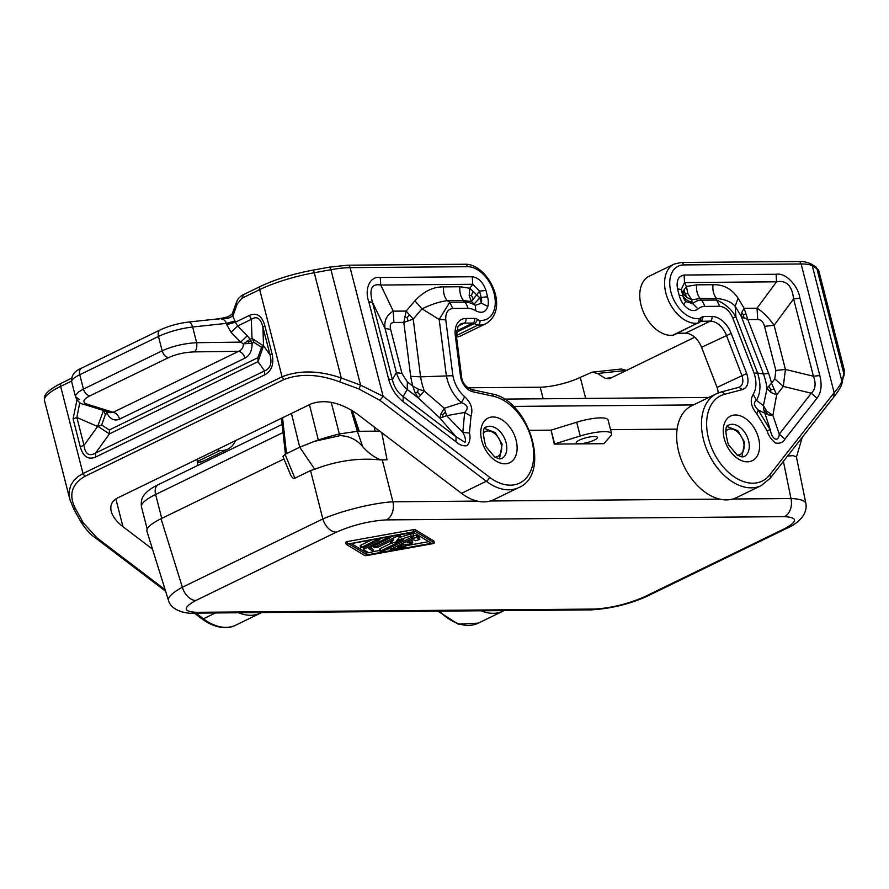 <?xml version="1.0" encoding="UTF-8"?>
<svg xmlns="http://www.w3.org/2000/svg" width="889" height="889" viewBox="0 0 889 889"><rect width="100%" height="100%" fill="white"/><g stroke="black" fill="none" stroke-linecap="round" stroke-linejoin="round"><path stroke-width="1.33" d="M291.448 413.429L299.715 447.223L314.317 441.4L340.054 435.621C349.477 436.055 357.034 439.766 362.712 446.734L357.367 431.309L339.365 433.943L331.219 402.317M340.054 435.621L339.365 433.943A63.73 14.335 -14.4 0 0 318.318 440.022L309.45 404.684M386.393 519.898C369.602 520.887 352.922 524.977 336.353 532.167A14.602 9.557 -115.9 0 1 322.84 518.954A51.095 9.023 -14.3 0 1 392.905 501.785A14.602 10.535 -90.5 0 1 386.393 519.898L784.476 516.653A14.602 10.535 -90.5 0 0 790.977 498.54L732.847 499.007M350.933 409.729L357.367 431.309L379.692 431.121M381.77 432.699L387.048 459.813L380.259 459.902C358.5 457.691 336.664 460.813 314.75 469.259L299.715 447.223L285.08 454.335L282.958 456.413L290.259 474.159C291.692 477.526 293.237 478.871 294.881 478.193L285.08 454.335M314.317 441.4A63.73 14.335 -14.4 0 1 318.318 440.022M590.974 609.887C611.21 608.643 629.968 604.064 647.281 596.163L647.281 596.163A14.602 9.557 64.1 0 1 644.436 596.808C627.867 603.998 611.188 608.087 594.397 609.076A14.602 10.535 -90.5 0 1 590.974 609.887L192.891 613.132A14.602 10.535 -90.5 0 0 196.313 612.31C183.067 611.576 182.923 607.62 195.869 600.464A14.602 9.557 -115.9 0 1 182.367 587.251L161.031 518.743C150.908 523.765 146.218 527.944 146.941 531.278L168.488 600.475A51.095 11.357 -17.3 0 1 182.367 587.251L322.84 518.954L310.55 470.57L294.881 478.193M284.013 458.957L161.031 518.743M310.55 470.57L314.75 469.259M380.748 459.869C374.313 457.379 368.302 453.001 362.712 446.734M353.422 417.852L358.289 431.298M677.107 429.12L610.554 429.665M576.694 422.219L580.228 435.999L554.625 443.922L551.091 430.143L576.694 422.219A25.548 5.745 -14.4 0 1 608.065 419.975L611.599 433.743A25.548 5.745 -14.4 0 1 610.854 435.754L603.853 443.689L554.28 444.089L551.091 430.143L529.433 430.32M791.766 450.69L793.299 448.723M787.543 456.079L793.088 455.646L796.4 456.846L805.901 503.552A51.095 11.601 168.5 0 0 790.977 498.54L783.398 461.358M784.476 516.653C797.722 517.398 797.866 521.343 784.92 528.511A14.602 9.557 64.1 0 0 787.765 527.855L647.281 596.163M346.221 544.235L345.677 542.234L347.154 541.579L413.485 529.644L414.018 531.711L415.685 531.689L434.31 542.946L432.865 543.646L366.535 555.592L364.868 555.603L346.243 544.346L414.018 531.711M433.799 540.99L415.152 529.622L413.485 529.644M351.299 543.579L366.612 552.825L368.346 552.514M373.513 551.58L379.836 550.447M387.337 549.102L390.338 548.557M405.64 545.802L428.72 541.645M411.396 540.612L412.818 542.879L408.807 544.29L403.762 544.324L397.439 547.402L404.006 546.213L405.773 546.302L402.828 547.591L390.56 549.402L412.874 538.289L416.83 537.578L419.852 539.456L415.23 540.756L413.385 539.645L407.062 542.723L412.118 542.679M412.818 542.879L411.585 540.612M419.308 537.512L416.296 535.511L413.907 535.678M390.16 541.29L390.593 543.223L392.082 543.112L403.75 539.501L380.048 551.291L379.514 549.224L380.192 548.635L391.149 543.312M389.927 537.467L392.682 536.134M399.328 537.478L410.44 534.033L410.974 536.1L396.727 540.512L400.506 536L396.461 536.612L374.825 547.135L374.147 547.735L378.192 547.113L393.66 539.59L390.627 543.123M380.048 551.291L384.081 550.68L413.285 536.478L413.963 535.889L413.429 533.822L410.44 534.033M370.235 547.757L372.902 549.369L373.513 551.536L368.891 552.836L364.09 549.947A4.856 1.089 165.6 0 1 363.934 549.746A4.856 1.089 165.6 0 1 365.279 548.569L385.993 538.49L390.027 537.878L368.635 548.535L373.436 551.436M379.381 539.379L382.181 538.023M371.669 539.912L360.834 545.179L360.167 545.768L360.69 547.835L364.734 547.224L378.814 540.379L379.492 539.779L375.447 540.401L360.69 547.835M349.077 543.979L413.418 532.4L431.476 543.312L367.135 554.892L349.077 543.979M366.612 552.825L367.135 554.892M413.963 535.889L410.974 536.1M580.228 435.999A25.548 5.745 -14.4 0 1 611.599 433.743M594.308 436.477A10.946 2.467 -14.4 0 1 597.464 437.377A10.946 2.467 -14.4 0 1 591.252 441.344A10.946 2.467 -14.4 0 1 579.417 443.722A10.946 2.467 -14.4 0 1 576.25 442.822A10.946 2.467 -14.4 0 1 582.473 438.855A10.946 2.467 -14.4 0 1 594.308 436.477M481.06 610.787A51.095 33.438 64.1 0 0 503.185 611.043A51.095 33.438 64.1 0 0 504.052 610.599M467.825 387.793L540.212 387.204L543.179 398.772M746.682 373.513L717.056 387.404L701.554 347.31L731.191 333.419L746.682 373.513C749.316 381.892 747.949 387.237 742.582 389.538L724.379 394.36A47.439 31.048 64.1 0 0 715.467 455.79A47.439 31.048 64.1 0 0 769.663 474.937A3.645 2.634 38.1 0 1 770.052 478.393L834.538 396.116C839.038 390.182 841.527 385.893 842.016 383.226L844.283 370.035L818.847 270.989L815.391 266.589A3.645 3.478 121.7 0 1 816.88 268.634L812.279 265.789L841.905 381.203C840.85 384.148 838.271 387.971 834.149 392.66L833.838 396.672M842.016 383.226L843.905 373.891L816.88 268.634A58.396 13.135 -14.4 0 1 818.847 270.989M700.632 321.685L701.643 321.185L703.243 316.54L700.865 317.573L700.465 321.707M683.785 304.816C688.908 310.617 693.664 312.017 698.065 308.994L692.753 303.616L685.619 301.527L683.785 304.816A17.78 11.635 64.1 0 1 679.185 295.337L677.529 288.892L681.252 289.492L684.53 282.569L684.086 275.034C678.329 276.068 676.14 280.68 677.529 288.892M732.614 317.606L754.128 373.258C756.795 381.703 756.483 388.737 753.205 394.372C749.749 400.206 750.949 406.684 756.806 413.818L758.239 410.04L768.274 414.874L772.863 415.341L766.796 411.24L763.407 405.662L763.684 409.518L770.307 429.909L767.029 430.654C768.307 435.366 771.141 439.499 775.508 443.044C779.942 443.767 783.087 442.455 784.931 439.11L779.264 434.132C778.631 442.4 772.141 440.233 770.307 429.909L758.239 410.04C753.816 405.74 753.216 402.495 756.439 400.317L763.407 405.662L767.074 388.293L770.741 392.393L776.675 394.86L771.496 383.148L767.074 388.293A55.718 36.471 -115.9 0 0 763.507 374.047L757.572 372.98L735.948 317.006C731.758 309.516 725.324 303.86 716.634 300.06L719.734 306.294C725.157 306.894 729.447 310.661 732.614 317.606L735.948 317.006L735.181 306.294L738.081 298.171C731.725 288.836 723.368 284.347 712.989 284.702C712.4 290.147 713.578 294.737 716.523 298.471C724.991 299.237 731.214 301.838 735.181 306.294L741.237 316.428L747.805 319.584L744.137 308.305L741.715 312.472L741.237 316.428L763.507 374.047L768.607 373.391L747.805 319.584L757.706 319.495L757.05 308.194C762.873 311.861 768.563 317.562 774.097 325.318L764.529 326.352C763.307 321.896 761.04 319.618 757.706 319.495M692.164 302.282L692.753 303.616A28.937 18.936 -115.9 0 1 701.521 300.182L700.188 298.604L691.664 299.76L687.886 293.692L686.408 286.469L683.93 289.992L683.119 293.403L686.475 297.304L691.664 299.76L692.164 302.282C687.93 301.26 684.963 299.226 683.285 296.181L685.619 301.527A10.479 6.856 64.1 0 1 682.908 295.937L681.252 289.492L683.119 293.403L682.908 295.937A14.602 3.289 165.6 0 0 679.185 295.337M819.814 375.558C822.181 385.059 821.247 392.605 817.002 398.194L811.324 393.227C815.48 389.271 816.18 383.603 813.435 376.247L819.814 375.558L799.967 298.248C798.011 285.225 785.176 272.323 776.097 274.279L776.542 281.813L757.05 308.194L744.137 308.305L738.081 298.171M712.989 284.702L696.654 284.836L686.408 286.469L684.53 282.569L776.542 281.813C786.387 279.968 792.077 285.68 793.588 298.937L799.967 298.248M783.309 386.404L785.42 369.424L775.853 370.457L774.797 378.947L783.309 386.404L811.324 393.227L779.264 434.132L772.863 415.341L776.675 394.86L783.309 386.404M683.93 289.992L686.475 297.304M685.708 293.826L687.886 293.692M741.715 312.472L743.426 314.973L743.915 318.273M770.741 392.393L770.863 389.56L773.708 389.393M770.863 389.56L768.796 386.259M768.274 414.874L765.929 412.063L766.796 411.24M754.128 373.258L757.572 372.98C761.073 384.026 760.695 393.138 756.439 400.317L753.205 394.372M743.426 314.973L745.438 313.995M765.929 412.063L763.684 409.518M720.59 392.182A51.095 33.438 64.1 0 0 716.59 393.671L691.775 405.728A51.095 33.438 64.1 0 0 684.041 466.303A51.095 33.438 64.1 0 0 736.448 497.629L761.262 485.572L770.052 478.393M672.606 335.286L697.421 323.218A32.115 21.025 -115.9 0 1 667.706 298.771A32.115 21.025 -115.9 0 1 674.073 264.111L649.259 276.179A32.115 21.025 -115.9 0 0 642.891 310.828A32.115 21.025 -115.9 0 0 672.606 335.286A10.946 7.168 64.1 0 0 674.218 334.831L701.054 321.273M540.212 387.204A29.193 6.567 -14.4 0 0 580.273 377.381L592.152 372.158L597.608 373.491L625.745 370.457L621.533 369.046L627.089 370.635M597.608 373.491L605.353 378.414L609.51 378.67L694.72 337.231M701.554 347.31A18.247 11.946 64.1 0 0 685.475 333.186L677.474 333.253M717.056 387.404A10.946 7.168 -115.9 0 1 718.068 393.005M261.588 612.577A51.095 33.438 -115.9 0 1 260.721 613.021A51.095 33.438 -115.9 0 1 238.585 612.765M197.714 465.48L197.391 462.936A18.247 11.946 -115.9 0 1 197.247 459.235M235.452 440.655A32.115 21.025 64.1 0 1 227.884 449.123A32.115 21.025 64.1 0 1 220.072 450.49A10.946 7.168 -115.9 0 1 217.138 449.556M152.508 549.158L122.982 526.699C116.615 521.776 112.692 516.653 111.225 511.353C109.847 505.33 111.992 500.851 117.67 497.918L311.228 403.817C324.785 399.117 339.787 402.284 356.245 413.296L461.502 493.328A51.095 33.438 -115.9 0 0 493.984 499.607L518.798 487.55A51.095 33.438 -115.9 0 1 486.316 481.26A3.645 1.689 -52.8 0 0 489.528 477.215L383.137 396.327L350.099 267.645A3.645 2.634 -90.5 0 0 347.588 265.2L464.991 264.244A3.645 2.634 -90.5 0 1 467.503 266.689A28.47 18.636 64.1 0 1 494.328 294.315A28.47 18.636 64.1 0 1 479.927 320.362A7.301 4.778 -115.9 0 1 477.382 319.395A7.301 4.778 64.1 0 0 474.493 318.406L465.858 318.473A21.903 14.335 64.1 0 0 455.312 335.675L460.424 375.847A3.645 1.267 -7.3 0 1 461.569 376.592C462.102 382.314 465.247 386.571 471.026 389.382A3.645 2.456 -77.7 0 1 472.726 391.738A14.602 9.557 -115.9 0 1 460.424 375.847M379.925 400.372L383.137 396.327L360.59 385.126L358.978 388.993L379.925 400.372L486.316 481.26L461.502 493.328M339.676 381.859C318.707 374.047 300.093 373.291 283.858 379.592L282.057 376.78C299.36 369.991 319.107 370.391 341.287 377.992L339.676 381.859L358.978 388.993M80.71 521.21L83.399 522.988L97.034 537.912L95.556 537.989C90.467 534.545 85.588 529.188 80.932 521.921L73.709 508.908L69.931 499.618L69.142 494.551L69.32 490.45L70.876 485.116L73.82 480.482L78.188 476.437L83.021 473.548L84.833 476.36L283.858 379.592M83.399 522.988L76.176 509.964L73.487 508.186M243.553 294.781L241.908 298.248L259.677 289.614A3.645 2.389 -115.9 0 1 260.599 286.314L242.841 294.948C239.663 296.682 237.485 299.26 236.33 302.671L237.241 303.927L241.908 298.248M456.535 337.031A32.115 21.025 64.1 0 0 461.147 335.709L485.961 323.64C510.853 308.416 487.35 263.3 464.991 264.244M485.939 290.447C483.105 282.257 478.56 277.69 472.292 276.757L472.737 284.291L479.549 291.136L485.939 290.447L487.594 296.893A17.78 11.635 -115.9 0 1 487.861 306.416L481.371 303.193L475.326 305.394L475.782 310.806C481.705 313.739 485.738 312.283 487.861 306.416M445.789 319.94C445.378 312.972 447.723 309.15 452.823 308.472L449.723 302.227L439.177 319.429L445.789 319.94L452.89 375.714C454.546 384.148 458.457 391.149 464.625 396.716L461.469 402.717L444.356 408.262L424.32 391.082L418.219 389.115L412.807 386.07L414.93 392.316L418.119 397.783L424.32 391.082A55.718 36.471 64.1 0 1 420.575 376.847L410.685 376.314A66.675 43.639 64.1 0 0 412.807 386.07L407.362 381.937L401.961 373.502L396.383 372.591L385.059 328.486C383.981 320.696 386.715 314.928 393.26 311.161L393.916 322.463L403.817 322.385L413.218 319.107L406.173 311.061L403.817 322.385L410.685 376.314M452.89 375.714L420.575 376.847L413.218 319.107L421.986 308.839C431.521 304.282 439.922 301.56 447.189 300.671C444.233 296.937 443.055 292.348 443.644 286.891C433.343 286.714 423.764 291.348 414.93 300.804L421.986 308.839L439.177 319.429L446.322 375.514C448.489 386.548 453.534 395.616 461.469 402.717C467.814 404.873 468.881 408.118 464.658 412.44L462.813 432.41L446.622 415.674L464.658 412.44L471.003 416.152L469.448 433.076L462.813 432.41C465.269 436.866 466.003 440.177 465.014 442.333L456.068 436.766L455.957 441.789L403.061 401.572L403.173 396.55C397.716 392.671 394.116 387.048 392.371 379.67L388.649 379.07L368.802 301.76L372.513 302.36C368.935 289.125 371.669 283.347 380.725 285.036L380.281 277.501L472.292 276.757M475.782 310.806A21.636 14.157 64.1 0 0 467.936 308.35A14.602 10.535 -90.5 0 0 464.847 302.104A28.937 18.936 64.1 0 1 475.326 305.394L474.115 304.06L479.827 297.837L481.371 303.193A10.479 6.856 -115.9 0 0 481.205 297.582L479.827 297.837L469.814 288.236L469.181 295.481L471.381 301.549L479.549 291.136L481.205 297.582A14.602 3.289 165.6 0 1 487.594 296.893M443.644 286.891L459.98 286.758C459.402 292.203 460.58 296.793 463.513 300.538L471.381 301.549L474.115 304.06M409.129 315.184L407.073 317.717L404.451 316.773M407.073 317.717L408.162 321.007M469.181 295.481L471.47 295.57L473.404 299.037M471.47 295.57L472.748 291.714M401.961 373.502L390.638 329.397L385.059 328.486L372.513 302.36L392.371 379.67L396.383 372.591C398.461 379.359 402.072 384.993 407.184 389.471L403.173 396.55L456.068 436.766L439.888 418.052L440.955 413.896L444.356 408.262L446.622 415.674L439.888 418.052L418.119 397.783L407.184 389.471L407.362 381.937M420.341 395.249L417.641 392.449L418.219 389.115M417.641 392.449L414.93 392.316M442.744 417.53L442.8 414.696L440.955 413.896M442.8 414.696L445.322 412.107M227.995 318.44L227.773 316.862L219.639 318.707L227.995 318.44L232.762 316.039L232.062 314.317L236.33 302.671M237.241 303.927L233.463 314.45L232.551 313.195M217.861 319.151L220.461 318.651L223.628 319.529L225.684 321.607L226.739 324.641L235.274 322.274L237.685 325.985L231.073 332.297L226.739 324.641M264.833 325.685L262.9 327.063C260.677 318.284 256.81 315.717 251.309 319.362L249.387 315.417C256.777 312.295 261.933 315.717 264.833 325.685L271.978 353.533L270.045 354.911C272.212 363.245 270.378 368.579 264.544 370.913L264.644 374.869L95.701 457.013L95.601 453.057C89.1 456.713 85.233 454.146 84.01 445.356L76.865 417.508L97.612 426.498L84.01 445.356L80.254 446.745C83.155 456.713 88.3 460.135 95.701 457.013M263.589 345.799L270.045 354.911L262.9 327.063L263.533 345.899L252.02 338.409L253.943 342.354L252.12 343.243L250.187 339.298L243.386 343.854L252.12 343.243C252.132 350.588 249.753 355.556 244.986 358.134C243.73 354.255 241.608 351.977 238.619 351.311C241.775 350.01 243.364 347.521 243.386 343.854L240.652 342.132L247.264 335.82L250.187 339.298L252.02 338.409L251.309 319.362L237.685 325.985L247.264 335.82M101.657 425.02L97.946 426.409L109.425 433.888L257.988 361.656L257.888 357.7L261.61 347.266L263.533 345.899L257.988 361.656L264.544 370.913L95.601 453.057L109.425 433.888L109.325 429.932L101.657 425.02L105.38 414.585L108.547 412.052M87.011 404.139L113.181 412.296L110.647 412.707L83.522 404.251L87.011 404.139C82.066 402.25 82.999 399.494 89.811 395.905L168.532 357.634C176.3 354.133 184.945 352.222 194.491 351.888C196.469 350.01 197.191 346.943 196.658 342.698L240.652 342.132L231.073 332.297M101.968 409.996L103.457 410.64L97.612 426.498M80.254 446.745L73.098 418.908L76.865 417.508L79.788 402.539M103.68 410.529L105.38 414.585M194.491 351.888L238.619 351.311L113.181 412.296C116.17 412.963 118.293 415.241 119.548 419.13L244.986 358.134M106.302 411.351L107.202 413.696C110.547 419.419 114.67 421.23 119.548 419.13M168.532 357.634C165.543 356.967 163.42 354.689 162.165 350.811C172.51 346.132 184.001 343.432 196.658 342.698L192.635 327.008L226.417 323.363L234.952 321.007L235.274 322.274L249.387 315.417M79.588 399.617L75.521 396.772L75.576 395.438L78.499 392.005L83.444 389.082C84.699 392.96 86.822 395.238 89.811 395.905M246.731 341.209L248.764 341.921L247.92 343.61M248.764 341.921L251.354 341.176M719.701 499.118L490.384 500.985M477.237 501.096L392.905 501.785M282.546 417.763L286.502 453.646M594.397 609.076L196.313 612.31M392.916 501.785L382.259 459.857M195.869 600.464L336.353 532.167M725.635 431.454A13.868 9.079 -115.9 0 1 735.347 430.343A13.868 9.079 -115.9 0 1 743.56 441.955A13.868 9.079 -115.9 0 1 737.137 455.124M483.16 433.432A13.868 9.079 -115.9 0 1 492.884 432.321A13.868 9.079 -115.9 0 1 501.096 443.933A13.868 9.079 -115.9 0 1 494.673 457.09M644.436 596.808L784.92 528.511M347.154 541.579L347.688 543.646M433.776 540.879L434.31 542.946M415.152 529.622L415.685 531.689M419.241 537.289L419.775 539.356M416.296 535.511L416.83 537.578M412.507 536.856L412.874 538.289M390.86 547.38L391.227 548.813M403.55 544.435L404.006 546.213M380.192 548.635L380.725 550.702M396.183 535.5L396.461 536.612M374.458 545.713L374.825 547.135M385.704 537.389L385.993 538.49M364.912 547.135L365.279 548.569M360.834 545.179L361.367 547.246M375.169 539.29L375.447 540.401M374.102 426.876L375.202 431.154M513.364 406.406L693.398 404.94M283.046 432.543L155.619 494.495A51.095 11.49 165.6 0 0 141.484 506.919C140.262 497.918 144.585 494.684 144.362 494.651C147.152 491.084 151.83 487.728 158.409 484.594A10.946 7.168 64.1 0 0 155.619 494.495L161.754 518.398M439.455 611.121A51.095 33.438 64.1 0 0 478.371 623.111L503.185 611.043M798.6 261.522L681.196 262.477A3.645 2.634 89.5 0 1 683.708 264.922L801.111 263.966A43.794 9.857 -14.4 0 1 812.279 265.789A3.645 3.478 121.7 0 0 810.779 263.733C805.979 261.844 801.911 261.11 798.6 261.522A3.645 2.634 89.5 0 1 801.111 263.966L834.149 392.66L769.663 474.937M699.032 322.763A10.946 7.168 64.1 0 1 697.421 323.218A3.645 2.689 -96 0 0 698.843 318.584A28.47 18.636 -115.9 0 1 671.151 292.881A28.47 18.636 -115.9 0 1 683.708 264.922M698.843 318.584A7.301 4.778 64.1 0 0 700.865 317.573M685.475 333.186L710.289 321.118L701.01 321.318M684.086 275.034L776.097 274.279M817.002 398.194L784.931 439.11M756.806 413.818L767.029 430.654M719.734 306.294L704.621 306.416A21.636 14.157 -115.9 0 0 698.065 308.994M735.392 414.985A24.814 16.246 -115.9 0 1 758.584 438.266A24.814 16.246 -115.9 0 1 747.427 461.836A24.814 16.246 -115.9 0 1 724.235 438.555A24.814 16.246 -115.9 0 1 735.392 414.985M731.191 333.419A21.903 14.335 64.1 0 0 711.878 316.473L703.243 316.54M696.654 284.836C696.076 290.281 697.254 294.87 700.188 298.604L716.523 298.471L716.634 300.06L701.521 300.182A14.602 10.535 89.5 0 1 704.621 306.416M793.588 298.937L813.435 376.247L785.42 369.424L774.097 325.318L793.588 298.937M768.607 373.391A66.675 43.639 -115.9 0 1 771.496 383.148L774.797 378.947M764.529 326.352L775.853 370.457M732.203 424.286A17.513 11.468 -115.9 0 1 748.571 440.722A17.513 11.468 -115.9 0 1 744.104 456.579L742.404 456.946L737.392 455.279L728.302 444.522C724.946 431.721 725.113 425.242 728.78 425.064A17.513 11.468 -115.9 0 1 732.203 424.286M724.379 394.36A3.645 2.734 -104.8 0 0 720.968 392.038L716.59 393.671A51.095 33.438 64.1 0 0 708.855 454.235A51.095 33.438 64.1 0 0 761.262 485.572M742.582 389.538L738.792 387.36C742.815 385.626 743.837 381.625 741.871 375.336L726.38 335.253A18.247 11.946 64.1 0 0 710.289 321.118A3.645 2.634 -90.5 0 0 711.878 316.473M605.353 378.414L611.354 377.769M580.273 377.381L585.673 398.428M720.968 392.038L739.326 387.182M122.982 526.699L115.859 498.951M467.503 266.689L350.099 267.645A43.794 9.857 165.6 0 0 330.952 269.711L360.59 385.126L341.287 377.992L314.262 272.734A58.396 13.135 165.6 0 0 259.677 289.614L282.057 376.78L83.021 473.548L60.641 386.382L71.531 381.092M76.176 509.964C68.253 495.806 71.142 484.605 84.833 476.36M194.38 613.121L201.936 618.877A3.645 1.689 -52.8 0 0 203.425 618.8L215.449 612.954M97.034 537.912L165.121 589.685M195.947 613.11L203.425 618.8A51.095 33.438 -115.9 0 0 235.907 625.089C229.218 628.812 216.572 629.59 201.936 618.877M197.358 462.591A32.115 21.025 64.1 0 0 203.07 461.18L197.369 462.747M220.072 450.49L197.269 461.569M518.798 487.55C551.78 474.07 528.988 399.728 491.617 393.883A3.645 2.456 102.3 0 1 493.317 396.25A47.439 31.048 -115.9 0 1 533.678 457.279A47.439 31.048 -115.9 0 1 489.528 477.215M493.317 396.25L472.726 391.738M461.569 376.592L456.457 336.42A3.645 1.267 172.7 0 0 455.312 335.675M456.368 335.598L478.149 325.007A10.946 7.168 -115.9 0 1 474.337 323.552A3.645 2.389 64.1 0 0 472.892 323.051L464.258 323.129A18.247 11.946 64.1 0 0 460.702 323.94L457.902 326.641L456.457 336.42M458.302 326.019L464.258 323.129A3.645 2.634 -90.5 0 0 465.858 318.473M456.446 331.052L472.892 323.051A3.645 2.634 -90.5 0 0 474.493 318.406M456.313 332.308L474.337 323.552A3.645 1.822 -55.8 0 0 477.382 319.395M479.927 320.362A3.645 2.567 -85.2 0 1 478.149 325.007A32.115 21.025 64.1 0 0 485.961 323.64M347.588 265.2L329.419 267.156A3.645 1.089 -100.3 0 1 330.952 269.711L314.262 272.734A3.645 1.089 -100.3 0 0 312.728 270.178C292.848 273.934 275.479 279.313 260.599 286.314M467.936 308.35L452.823 308.472M471.003 416.152C473.215 409.051 471.092 402.584 464.625 396.716M455.957 441.789C459.435 444.978 463.158 446.278 467.147 445.678C469.881 442.144 470.659 437.944 469.448 433.076M403.061 401.572C395.972 396.072 391.16 388.571 388.649 379.07M368.802 301.76C364.079 288.758 370.246 275.712 380.281 277.501M504.952 463.814A24.814 16.246 64.1 0 0 516.109 440.244A24.814 16.246 64.1 0 0 492.928 416.963A24.814 16.246 64.1 0 0 481.76 440.533A24.814 16.246 64.1 0 0 504.952 463.814M464.847 302.104L449.723 302.227L447.189 300.671L463.513 300.538L464.847 302.104M459.98 286.758L469.814 288.236L472.737 284.291L380.725 285.036L393.26 311.161L406.173 311.061L414.93 300.804M390.638 329.397C389.571 324.941 390.66 322.629 393.916 322.463M506.097 442.7A17.513 11.468 64.1 0 0 489.728 426.264A17.513 11.468 64.1 0 0 486.316 427.042C482.638 427.22 482.483 433.699 485.827 446.489L494.929 457.257L499.929 458.924L501.64 458.557A17.513 11.468 64.1 0 0 506.097 442.7M233.463 314.45L232.762 316.039L234.952 321.007M271.978 353.533C274.268 363.79 271.823 370.913 264.644 374.869M76.965 399.861L73.098 418.908M69.931 499.618L44.494 400.572A58.396 13.135 -14.4 0 1 60.641 386.382A3.645 2.389 64.1 0 1 61.574 383.081L71.553 378.225M257.888 357.7L109.325 429.932M261.61 347.266L253.943 342.354M219.716 318.695L188.357 322.074A7.301 3.856 -96.2 0 1 192.635 327.008A29.193 6.567 165.6 0 0 158.475 336.453L162.165 350.811L83.444 389.082L79.754 374.725A29.193 6.567 -14.4 0 0 71.687 381.826C71.098 375.591 74.409 371.024 81.621 368.124A7.301 4.778 64.1 0 0 79.754 374.725L158.475 336.453A7.301 4.778 64.1 0 1 160.342 329.841L81.621 368.124M192.891 613.132C190.857 613.888 171.655 612.354 168.488 600.475M281.469 418.286L285.425 454.168M352.288 410.562L359.245 431.287M741.948 456.935L744.615 442.255L737.792 430.698L727.18 426.542M802.245 437.31L796.444 457.102M499.485 458.913L502.141 444.222L495.329 432.676L484.705 428.52M805.901 503.552C808.023 516.231 794.722 524.888 787.765 527.855M345.677 542.234L346.199 544.301M433.821 540.923L434.343 542.99M419.33 537.389L419.852 539.456M390.127 547.735L390.56 549.402M405.262 544.312L405.773 546.302M400.183 534.778L400.506 536M373.724 546.068L374.147 547.735M390.104 541.312L390.593 543.223M389.715 536.667L390.027 537.878M363.401 547.702L363.934 549.746M372.98 549.469L373.513 551.536M379.17 538.567L379.492 539.779M141.484 506.919L147.163 529.033M158.409 484.594L282.146 424.431M504.074 399.094L708.855 397.427M437.921 611.143L458.257 624.189L478.371 623.111M681.196 262.477L674.073 264.111M815.391 266.589L810.779 263.733M844.283 370.035L844.017 375.903M592.152 372.158L620.655 369.091M95.556 537.989L165.621 591.252M227.884 449.123L203.07 461.18M491.617 393.883L471.026 389.382M329.419 267.156L312.728 270.178M44.494 400.572C44.117 396.827 43.15 392.594 61.574 383.081M227.773 316.862L232.062 314.317M83.522 404.251C80.343 403.962 77.676 401.472 75.521 396.772L71.687 381.826M188.357 322.074C178.222 323.329 168.877 325.919 160.342 329.841M235.907 625.089L260.721 613.021"/></g></svg>

